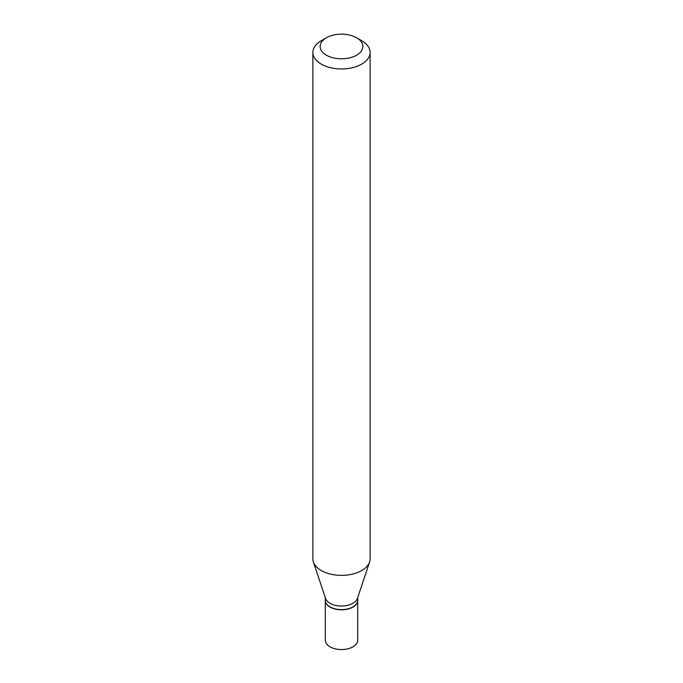 <?xml version="1.0" encoding="UTF-8"?>
<svg xmlns="http://www.w3.org/2000/svg" width="683" height="683" viewBox="0 0 683 683"><rect width="100%" height="100%" fill="white"/><g stroke="black" fill="none" stroke-linecap="round" stroke-linejoin="round"><path stroke-width="1.02" d="M325.287 600.366A16.213 9.366 0 0 0 325.287 600.459L325.287 640.202A16.213 9.366 0 0 0 330.034 646.818A16.213 9.366 0 0 0 347.707 648.85A16.213 9.366 0 0 0 357.713 640.202L357.713 600.459A16.213 9.366 0 0 0 357.713 600.366M325.287 600.459A16.213 9.366 0 0 0 330.034 607.085A16.213 9.366 0 0 0 347.707 609.108A16.213 9.366 0 0 0 357.713 600.459M352.88 606.931A15.974 9.221 0 0 1 352.795 606.982A15.974 9.221 0 0 1 330.205 606.982L330.034 606.88A16.213 9.366 0 0 0 352.966 606.88A16.213 9.366 0 0 0 357.713 600.263L357.713 597.557M326.397 37.761L321.258 40.732A28.626 16.529 0 0 0 312.874 52.412L312.874 558.848A28.626 16.529 0 0 0 313.395 561.972L325.578 598.436A16.213 9.366 0 0 0 330.034 603.277A16.213 9.366 0 0 0 346.255 605.616A16.213 9.366 0 0 0 357.422 598.436L369.605 561.972A28.626 16.529 0 0 0 370.126 558.848L370.126 52.412A28.626 16.529 0 0 0 361.742 40.732L356.603 37.761A21.352 12.328 0 0 0 326.397 37.761A21.352 12.328 0 0 0 326.397 55.195A21.352 12.328 0 0 0 356.603 55.195A21.352 12.328 0 0 0 356.603 37.761L361.742 40.732M312.874 52.412A28.626 16.529 0 0 0 321.258 64.1A28.626 16.529 0 0 0 352.454 67.685A28.626 16.529 0 0 0 370.126 52.412M313.395 561.972A28.626 16.529 0 0 0 321.258 570.527A28.626 16.529 0 0 0 349.884 574.642A28.626 16.529 0 0 0 369.605 561.972M325.287 597.557L325.287 600.263A16.213 9.366 0 0 0 330.034 606.88L330.205 606.982"/></g></svg>
